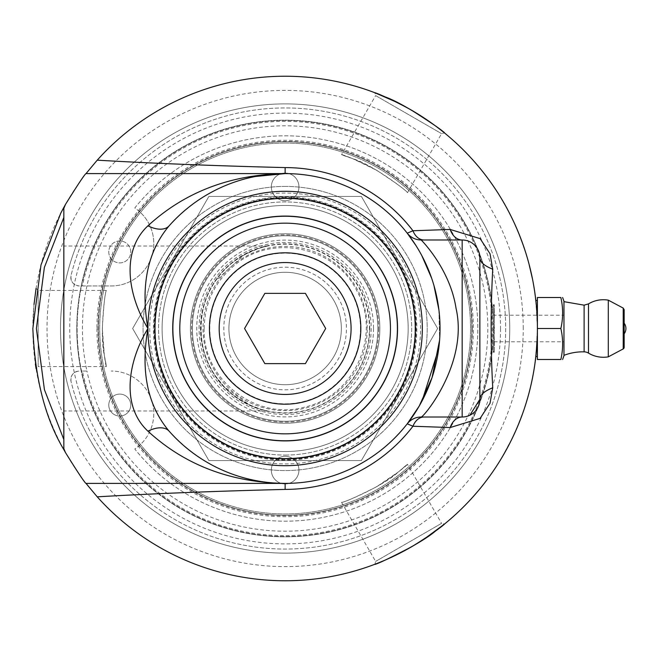 <?xml version="1.0" encoding="UTF-8"?>
<svg xmlns="http://www.w3.org/2000/svg" width="657" height="657" viewBox="0 0 657 657"><rect width="100%" height="100%" fill="white"/><g stroke="black" fill="none" stroke-linecap="round" stroke-linejoin="round"><path stroke-width="0.49" stroke-dasharray="3.29 2.46" d="M535.866 300.725L537.401 328.5A252.272 252.272 0 0 1 285.13 580.772A252.272 252.272 0 0 1 32.858 328.5L34.008 304.487L32.858 328.5A252.272 252.272 0 0 1 285.13 76.228A252.272 252.272 0 0 1 537.401 328.5A252.272 252.272 0 0 0 537.097 316.058L537.007 314.391A252.272 252.272 0 0 1 537.401 328.5A252.272 252.272 0 0 0 537.327 322.382A252.272 252.272 0 0 1 537.401 328.5L537.401 328.229A252.272 252.272 0 0 0 536.974 313.8L536.859 311.944A252.272 252.272 0 0 1 537.401 327.827L537.401 327.211A252.272 252.272 0 0 0 536.564 307.952L536.941 313.249A252.272 252.272 0 0 1 537.401 328.5L536.211 304.002M411.266 110.023L397.198 102.484M502.219 199.991A252.272 252.272 0 0 1 516.065 226.969A252.272 252.272 0 0 0 502.219 199.991L502.014 199.991A252.099 252.099 0 0 1 515.876 226.969A252.099 252.099 0 0 0 502.014 199.991L502.219 199.991M525.772 252.781L522.249 242.909A252.099 252.099 0 0 0 520.188 237.391L516.821 229.145A252.099 252.099 0 0 1 519.112 234.664L523.99 247.336A252.272 252.272 0 0 0 518.775 233.35A252.272 252.272 0 0 1 523.99 247.336L518.644 233.046A252.272 252.272 0 0 1 519.753 235.797L515.072 224.727A252.272 252.272 0 0 1 516.312 227.527L516.312 227.527M517.043 229.219L520.377 237.391A252.272 252.272 0 0 1 522.438 242.909L523.21 245.061M532.416 279.496A252.099 252.099 0 0 1 532.761 281.27L532.761 281.27A252.099 252.099 0 0 0 532.227 278.543L531.242 273.098L532.597 279.496A252.272 252.272 0 0 1 532.942 281.27A252.272 252.272 0 0 0 532.408 278.543L528.63 262.554A252.272 252.272 0 0 0 525.797 252.855A252.272 252.272 0 0 1 528.696 262.8L531.809 276.523L528.45 262.554A252.099 252.099 0 0 0 525.608 252.855A252.099 252.099 0 0 1 528.515 262.8L528.852 264.057M515.072 224.727L514.874 224.727A252.099 252.099 0 0 1 516.123 227.527L520.188 237.391A252.099 252.099 0 0 1 522.249 242.909L525.608 252.855L522.438 242.909A252.272 252.272 0 0 0 520.377 237.391L517.018 229.145A252.272 252.272 0 0 1 519.301 234.664L519.112 234.664M523.44 245.734L523.826 246.851M520.311 237.218L519.12 234.204M536.818 311.303L536.572 308.059A252.272 252.272 0 0 1 537.229 319.064A252.272 252.272 0 0 0 536.736 310.211L536.728 310.03M536.736 310.194L536.851 311.853M536.761 313.233L536.399 308.059A252.099 252.099 0 0 1 537.048 319.064A252.099 252.099 0 0 0 536.564 310.211L537.065 315.475M536.72 312.543L536.416 308.289M537.065 315.508L536.991 314.071M536.974 317.232L537.13 316.797M537.106 316.239L536.835 314.391A252.099 252.099 0 0 1 537.229 328.829L537.229 328.229A252.099 252.099 0 0 0 536.794 313.8L536.679 311.944A252.099 252.099 0 0 1 537.229 327.827L537.221 327.211A252.099 252.099 0 0 0 536.391 307.952L536.761 313.249A252.099 252.099 0 0 1 537.212 331.465L537.212 330.873A252.099 252.099 0 0 0 536.917 316.058M535.003 293.81L534.576 290.862A252.272 252.272 0 0 1 535.997 301.867A252.272 252.272 0 0 0 534.897 293.006L535.923 302.91L534.404 290.862A252.099 252.099 0 0 1 535.816 301.867A252.099 252.099 0 0 0 534.716 293.006L534.543 291.839M534.864 292.792L535.094 294.459M535.299 295.995L535.595 298.335M535.036 295.346L534.437 291.092M534.699 291.675L534.855 292.735M535.586 298.294L535.734 299.518M536.399 306.022L534.675 291.494A252.272 252.272 0 0 0 533.147 282.346L534.075 287.643A252.272 252.272 0 0 1 535.209 295.322L535.825 300.348M536.284 304.749L536.375 305.735M535.742 299.6L535.619 298.524M535.554 297.974L535.439 297.054M376.527 170.204C347.873 154.592 328.681 150.765 352.218 158.468C373.628 164.997 409.426 192.838 407.48 192.706C406.198 190.407 395.884 182.909 376.527 170.204L352.218 158.468L341.558 154.641L375.648 95.594L441.578 133.658L375.648 95.594L374.884 92.736M376.527 486.796C404.375 469.788 417.277 455.079 398.84 471.619C382.481 486.894 340.466 503.976 341.558 502.359C344.186 502.4 355.839 497.209 376.527 486.796L398.84 471.619L407.48 464.294L441.578 523.342L375.648 561.407L441.578 523.342L444.436 524.114M102.344 328.5C103.149 361.12 109.432 379.656 104.34 355.412C99.289 333.608 105.498 288.686 106.352 290.435C105.005 292.693 103.666 305.382 102.344 328.5L104.34 355.412L106.352 366.565L38.172 366.565L38.172 290.435L38.172 366.565L36.086 368.651M82.412 285.959L111.247 285.959A42.541 42.541 0 0 0 139.473 211.595A186.769 186.769 0 0 1 453.527 247.73A186.769 186.769 0 0 1 139.473 445.405A186.769 186.769 0 0 1 139.473 211.595A42.541 42.541 0 0 0 134.784 207.99A192.682 192.682 0 0 1 416.308 187.36A192.682 192.682 0 0 1 416.308 469.64A192.682 192.682 0 0 1 134.784 449.01A42.541 42.541 0 0 0 111.247 371.041A42.541 42.541 0 0 1 134.784 449.01A192.682 192.682 0 0 0 416.308 469.64A192.682 192.682 0 0 0 416.308 187.36A192.682 192.682 0 0 0 134.784 207.99A42.541 42.541 0 0 1 111.247 285.959L82.412 285.959A207.136 207.136 0 0 1 400.811 156.678A207.136 207.136 0 0 1 400.811 500.322A207.136 207.136 0 0 1 82.412 371.041L86.938 371.041A202.701 202.701 0 0 1 306.523 126.932A202.701 202.701 0 0 1 306.523 530.068A202.701 202.701 0 0 1 86.938 371.041L81.197 371.041A208.326 208.326 0 0 0 401.402 501.357A208.326 208.326 0 0 0 401.402 155.643A208.326 208.326 0 0 0 81.197 371.041L82.412 371.041M98.361 328.5A186.769 186.769 0 0 0 285.13 515.269A186.769 186.769 0 0 0 471.898 328.5A186.769 186.769 0 0 0 285.13 141.731A186.769 186.769 0 0 0 98.361 328.5M493.144 328.5A208.014 208.014 0 0 1 243.969 532.4A208.014 208.014 0 0 1 285.13 120.486A208.014 208.014 0 0 1 493.144 328.5A208.014 208.014 0 0 0 285.13 120.486A208.014 208.014 0 0 0 77.115 328.5A208.014 208.014 0 0 0 285.13 536.514A208.014 208.014 0 0 0 493.144 328.5M285.13 143.054A185.446 185.446 0 0 0 99.692 328.5A185.446 185.446 0 0 0 285.13 513.946A185.446 185.446 0 0 0 470.576 328.5A185.446 185.446 0 0 0 285.13 143.054A185.446 185.446 0 0 0 99.692 328.5A185.446 185.446 0 0 0 285.13 513.946A185.446 185.446 0 0 0 470.576 328.5A185.446 185.446 0 0 0 285.13 143.054M285.13 186.432A142.068 142.068 0 0 0 143.062 328.5A142.068 142.068 0 0 0 285.13 470.568A142.068 142.068 0 0 0 427.198 328.5A142.068 142.068 0 0 0 285.13 186.432A142.068 142.068 0 0 0 143.062 328.5A142.068 142.068 0 0 0 285.13 470.568A142.068 142.068 0 0 0 427.198 328.5A142.068 142.068 0 0 0 285.13 186.432M285.13 197.461A131.039 131.039 0 0 0 154.091 328.5A131.039 131.039 0 0 0 285.13 459.539A131.039 131.039 0 0 0 416.168 328.5A131.039 131.039 0 0 0 285.13 197.461M149.697 328.5A135.432 135.432 0 0 0 285.13 463.932A135.432 135.432 0 0 0 420.562 328.5A135.432 135.432 0 0 0 285.13 193.068A135.432 135.432 0 0 0 149.697 328.5M86.018 483.404L285.13 483.404A154.904 154.904 0 0 0 407.233 423.822A154.904 154.904 0 0 1 285.13 483.404C239.033 482.493 200.377 465.082 169.136 431.173M415.963 245.57L421.778 255.548M438.933 310.055L439.607 340.039L438.933 310.038M169.136 225.827C200.377 191.918 239.033 174.507 285.13 173.596A154.904 154.904 0 0 1 407.233 233.178A154.904 154.904 0 0 0 285.13 173.596L86.018 173.596M397.551 328.5A112.413 112.413 0 0 1 285.13 440.913A112.413 112.413 0 0 1 172.717 328.5A112.413 112.413 0 0 1 285.13 216.087A112.413 112.413 0 0 1 397.551 328.5A112.413 112.413 0 0 1 285.13 440.913A112.413 112.413 0 0 1 172.717 328.5A112.413 112.413 0 0 1 285.13 216.087A112.413 112.413 0 0 1 397.551 328.5M465.164 416.76L421.186 417.014A17.706 17.706 0 0 0 407.34 423.691A17.706 17.706 0 0 1 421.186 417.014M479.865 257.684L479.865 399.316M421.186 239.986A17.706 17.706 0 0 1 407.332 233.309A17.706 17.706 0 0 0 421.186 239.986L465.337 240.273M465.419 240.281L466.38 240.495M466.618 240.552L470.798 242.236M471.365 242.564L474.477 244.962L477.45 248.757M469.886 415.24L467.694 416.127M523.243 328.5A238.113 238.113 0 0 0 166.073 122.292A238.113 238.113 0 0 0 166.073 534.708A238.113 238.113 0 0 0 523.243 328.5M509.742 328.5A224.612 224.612 0 0 0 285.13 103.888A224.612 224.612 0 0 0 60.518 328.5A224.612 224.612 0 0 0 285.13 553.112A224.612 224.612 0 0 0 509.742 328.5A224.612 224.612 0 0 0 285.13 103.888A224.612 224.612 0 0 0 60.518 328.5A224.612 224.612 0 0 0 285.13 553.112A224.612 224.612 0 0 0 509.742 328.5M500.535 328.5A215.406 215.406 0 0 1 177.431 515.047A215.406 215.406 0 0 1 177.431 141.953A215.406 215.406 0 0 1 500.535 328.5M76.803 328.5A208.326 208.326 0 0 0 285.13 536.826A208.326 208.326 0 0 0 493.456 328.5A208.326 208.326 0 0 0 285.13 120.174A208.326 208.326 0 0 0 76.803 328.5M360.471 328.5A75.341 75.341 0 0 1 247.459 393.748A75.341 75.341 0 0 1 247.459 263.252A75.341 75.341 0 0 1 360.471 328.5M106.352 290.435L38.172 290.435L36.078 288.341M32.858 328.5L35.379 364.101L32.858 328.5M341.558 502.359L375.648 561.407L374.884 564.264M411.266 546.977L424.824 538.559M407.48 192.706L441.578 133.658L444.436 132.886M534.519 290.451L533.854 286.337A252.272 252.272 0 0 1 534.511 290.378L535.159 294.944A252.272 252.272 0 0 0 534.519 290.451L533.673 286.337A252.099 252.099 0 0 1 534.33 290.378L534.987 294.944A252.099 252.099 0 0 0 534.338 290.451M63.836 207.374L63.836 449.626M63.836 328.5L63.836 246.038L63.836 328.5M215.504 376.042C230.114 399.957 261.248 410.42 267.547 410.962C260.591 410.321 227.494 398.988 213.024 372.199C205.296 359.724 201.223 345.163 200.82 328.5A84.31 84.31 0 0 0 285.13 412.81A84.31 84.31 0 0 0 369.439 328.5A84.31 84.31 0 0 0 285.13 244.19A84.31 84.31 0 0 0 200.82 328.5A84.31 84.31 0 0 1 285.13 244.19A84.31 84.31 0 0 1 369.439 328.5A84.31 84.31 0 0 1 285.13 412.81A84.31 84.31 0 0 1 200.82 328.5C201.223 311.837 205.296 297.276 213.024 284.801C227.494 258.012 260.591 246.679 267.547 246.038C261.248 246.58 230.114 257.043 215.504 280.958C196.353 305.037 196.353 351.963 215.504 376.042L224.234 386.809L249.373 404.852L260.969 409.278L267.547 410.962M267.547 246.038L258.899 248.371L244.347 254.719L215.504 280.958M120.149 416.037A10.98 10.98 0 0 1 111.641 397.674A10.98 10.98 0 0 1 130.735 404.876A10.98 10.98 0 0 1 120.149 416.037M111.641 259.326A10.98 10.98 0 0 1 120.149 240.963A10.98 10.98 0 0 1 129.716 256.542A10.98 10.98 0 0 1 111.641 259.326M71.055 381.594C70.488 375.336 73.239 371.813 79.316 371.041A8.508 8.508 0 0 0 71.055 381.594A220.563 220.563 0 0 0 410.51 509.955A220.563 220.563 0 0 0 410.51 147.045A220.563 220.563 0 0 0 71.055 275.406A220.563 220.563 0 0 1 410.51 147.045A220.563 220.563 0 0 1 410.51 509.955A220.563 220.563 0 0 1 71.055 381.594M79.316 285.959C73.239 285.187 70.488 281.664 71.055 275.406A8.508 8.508 0 0 0 79.316 285.959M119.755 240.955A10.98 10.98 0 0 0 110.253 257.421A10.98 10.98 0 0 0 129.265 257.421A10.98 10.98 0 0 0 119.755 240.955M119.755 394.093A10.98 10.98 0 0 0 110.253 410.559A10.98 10.98 0 0 0 129.265 410.559A10.98 10.98 0 0 0 119.755 394.093M624.15 309.644L624.15 347.356M563.961 355.774L563.961 301.226M560.856 328.5C563.213 318.169 563.213 307.837 560.856 297.514L537.401 297.514L537.401 359.486L560.856 359.486C563.213 349.163 563.213 338.831 560.856 328.5L537.401 328.5L537.401 356.562L537.401 328.5L535.841 356.562M608.292 356.85L608.292 300.15M588.5 303.887L588.5 353.113M536.071 354.419L537.262 336.91A252.272 252.272 0 0 1 537.13 340.31L536.005 353.269A252.099 252.099 0 0 1 535.644 356.669L537.089 336.91A252.099 252.099 0 0 1 536.95 340.31L537.097 336.647M537.212 331.465L537.401 300.438L537.401 328.5A252.272 252.272 0 0 1 537.385 331.465L537.393 330.873A252.272 252.272 0 0 0 537.401 328.5A252.272 252.272 0 0 1 537.401 328.829L537.401 328.5A252.272 252.272 0 0 1 537.393 330.717A252.272 252.272 0 0 0 537.401 328.5M305.415 293.367L264.845 293.367L244.568 328.5L264.845 363.633L305.415 363.633L325.7 328.5L305.415 293.367M132.632 328.5L208.885 460.565L132.632 328.5L208.885 196.435L132.632 328.5M208.885 460.565L361.383 460.565L208.885 460.565M408.169 328.5A123.04 123.04 0 0 1 285.13 451.54A123.04 123.04 0 0 1 162.09 328.5A123.04 123.04 0 0 1 285.13 205.46A123.04 123.04 0 0 1 408.169 328.5A123.04 123.04 0 0 1 285.13 451.54A123.04 123.04 0 0 1 162.09 328.5A123.04 123.04 0 0 1 285.13 205.46A123.04 123.04 0 0 1 408.169 328.5M415.692 328.5A130.562 130.562 0 0 1 285.13 459.062A130.562 130.562 0 0 1 154.567 328.5A130.562 130.562 0 0 1 285.13 197.938A130.562 130.562 0 0 1 415.692 328.5A130.562 130.562 0 0 1 285.13 459.062A130.562 130.562 0 0 1 154.567 328.5A130.562 130.562 0 0 1 285.13 197.938A130.562 130.562 0 0 1 415.692 328.5M437.628 328.5L361.383 460.565L437.628 328.5L361.383 196.435L437.628 328.5M208.885 196.435L361.383 196.435L208.885 196.435M378.736 328.5A93.606 93.606 0 0 1 285.13 422.106A93.606 93.606 0 0 1 191.524 328.5A93.606 93.606 0 0 1 285.13 234.894A93.606 93.606 0 0 1 378.736 328.5M377.874 328.5A92.744 92.744 0 0 1 285.13 421.244A92.744 92.744 0 0 1 192.386 328.5A92.744 92.744 0 0 1 285.13 235.756A92.744 92.744 0 0 1 377.874 328.5A92.744 92.744 0 0 1 285.13 421.244A92.744 92.744 0 0 1 192.386 328.5A92.744 92.744 0 0 1 285.13 235.756A92.744 92.744 0 0 1 377.874 328.5M285.13 423.215A94.715 94.715 0 0 1 203.103 281.147A94.715 94.715 0 0 1 367.156 281.147A94.715 94.715 0 0 1 285.13 423.215A94.715 94.715 0 0 0 367.156 281.147A94.715 94.715 0 0 0 203.103 281.147A94.715 94.715 0 0 0 285.13 423.215M367.255 328.5A82.125 82.125 0 0 0 244.067 257.38A82.125 82.125 0 0 0 244.067 399.62A82.125 82.125 0 0 0 367.255 328.5M285.13 267.185A61.315 61.315 0 0 1 338.232 359.157A61.315 61.315 0 0 1 232.028 359.157A61.315 61.315 0 0 1 285.13 267.185M285.13 272.294A56.206 56.206 0 0 0 236.454 356.603A56.206 56.206 0 0 0 333.805 356.603A56.206 56.206 0 0 0 285.13 272.294A56.206 56.206 0 0 0 236.454 356.603A56.206 56.206 0 0 0 333.805 356.603A56.206 56.206 0 0 0 285.13 272.294M153.418 328.5A131.712 131.712 0 0 1 285.13 196.788A131.712 131.712 0 0 1 416.842 328.5A131.712 131.712 0 0 1 285.13 460.212A131.712 131.712 0 0 1 153.418 328.5M415.249 328.5A130.119 130.119 0 0 1 285.13 458.619A130.119 130.119 0 0 1 155.011 328.5A130.119 130.119 0 0 1 285.13 198.381A130.119 130.119 0 0 1 415.249 328.5M285.13 455.079A126.579 126.579 0 0 0 394.75 265.214A126.579 126.579 0 0 0 175.509 265.214A126.579 126.579 0 0 0 285.13 455.079A126.579 126.579 0 0 1 175.509 265.214A126.579 126.579 0 0 1 394.75 265.214A126.579 126.579 0 0 1 285.13 455.079M533.049 375.188L533.336 373.611M533.353 373.537L533.87 370.556A252.272 252.272 0 0 0 534.724 365.152L534.962 363.493A252.272 252.272 0 0 1 534.19 368.626L533.303 373.784L533.698 370.556A252.099 252.099 0 0 0 534.543 365.152L534.79 363.493A252.099 252.099 0 0 1 534.01 368.626L533.123 373.784M533.188 374.433L533.895 369.341A252.099 252.099 0 0 0 534.872 362.878L535.118 361.046A252.099 252.099 0 0 1 534.297 366.82L533.656 370.794A252.099 252.099 0 0 1 531.562 381.651A252.099 252.099 0 0 0 534.264 367.017L533.812 369.866M505.701 450.94L506.44 449.593A252.272 252.272 0 0 0 507.902 446.891A252.272 252.272 0 0 1 506.457 449.569L505.701 450.94L506.243 449.593A252.099 252.099 0 0 0 507.697 446.891A252.099 252.099 0 0 0 508.362 445.643A252.099 252.099 0 0 1 506.136 449.774L504.543 452.648A252.099 252.099 0 0 0 505.373 451.162L506.826 448.509A252.099 252.099 0 0 0 507.697 446.891A252.099 252.099 0 0 1 506.251 449.569L505.701 450.94M533.328 373.677L533.443 373.012M533.492 372.757L534.075 369.341A252.272 252.272 0 0 0 535.053 362.878L535.299 361.046A252.272 252.272 0 0 1 534.478 366.82L533.993 369.866M509.52 443.779L507.902 446.891A252.272 252.272 0 0 0 508.559 445.643A252.272 252.272 0 0 1 506.342 449.774L504.74 452.648A252.272 252.272 0 0 0 505.578 451.162L507.032 448.509A252.272 252.272 0 0 0 507.902 446.891L507.902 446.891M508.953 444.888L509.627 443.574M505.044 452.106L505.98 450.431M506.062 450.275L506.251 449.569M516.312 429.046L515.104 432.207A252.272 252.272 0 0 1 513.585 435.509L516 430.187A252.272 252.272 0 0 0 517.453 426.836L522.553 413.779A252.272 252.272 0 0 0 523.711 410.477L521.83 415.75A252.272 252.272 0 0 1 520.582 419.084L514.907 432.207A252.099 252.099 0 0 1 513.388 435.509L515.811 430.187A252.099 252.099 0 0 0 517.256 426.836L522.364 413.779A252.099 252.099 0 0 0 523.522 410.477L521.642 415.75A252.099 252.099 0 0 1 520.393 419.084L522.044 414.657A252.099 252.099 0 0 1 517.749 425.662A252.099 252.099 0 0 0 521.256 416.801L516.813 427.879M537.081 341.328L537.073 341.394A252.272 252.272 0 0 1 536.974 343.168A252.272 252.272 0 0 0 537.122 340.433L537.147 334.996L536.9 341.394A252.099 252.099 0 0 1 536.802 343.168A252.099 252.099 0 0 0 536.941 340.433L537.319 334.996M526.881 400.606L525.23 405.911A252.272 252.272 0 0 1 524.114 409.311L525.838 404.006A252.272 252.272 0 0 0 526.881 400.606L525.05 405.911A252.099 252.099 0 0 1 523.925 409.311L525.649 404.006A252.099 252.099 0 0 0 526.692 400.606M535.636 358.32L535.89 356.078M536.022 353.129L535.972 353.589A252.099 252.099 0 0 1 534.65 364.454A252.099 252.099 0 0 0 536.326 349.82L535.324 360.8M535.2 361.785L535.044 362.943M535.504 357.884L536.153 353.589A252.272 252.272 0 0 1 534.831 364.454A252.272 252.272 0 0 0 536.498 349.82L536.498 349.811M535.332 360.742L535.521 359.264M530.848 385.651A252.272 252.272 0 0 1 530.027 389.051L531.143 384.345A252.272 252.272 0 0 1 527.702 397.781L527.875 397.181A252.272 252.272 0 0 0 532.014 380.346L530.659 385.651A252.099 252.099 0 0 1 529.846 389.051L530.963 384.345A252.099 252.099 0 0 1 527.522 397.781L527.686 397.181A252.099 252.099 0 0 0 531.833 380.346L530.659 385.651M533.32 373.693L532.301 378.974M532.244 379.237L533.837 370.794A252.272 252.272 0 0 1 531.743 381.651A252.272 252.272 0 0 0 534.445 367.017L534.445 367.017M533.656 370.794L532.827 376.321M532.441 378.292L532.811 376.42M534.018 369.694L534.075 369.341A252.272 252.272 0 0 0 535.784 357.047L535.118 362.352A252.272 252.272 0 0 1 533.927 370.22L532.901 375.944M532.835 376.297L532.384 378.588M532.351 378.728L533.895 369.341A252.099 252.099 0 0 0 535.603 357.047L534.946 362.352A252.099 252.099 0 0 1 533.747 370.22L532.17 378.736M532.392 378.514L532.802 376.469M532.934 375.779L533.213 374.309M533.213 374.301L532.95 374.753M532.86 376.165L532.499 377.997M532.515 377.915L533.418 373.168M533.673 371.714L534.01 369.751M531.16 384.279A252.272 252.272 0 0 1 529.123 392.615A252.272 252.272 0 0 0 531.16 384.279L530.979 384.279A252.099 252.099 0 0 1 528.934 392.615A252.099 252.099 0 0 0 530.979 384.279L531.16 384.279M536.276 350.337L536.186 353.269A252.272 252.272 0 0 1 535.825 356.669L537.097 340.975M537.171 339.234L537.327 334.536M536.843 342.33L536.974 343.168M525.879 403.291L526.06 403.291A252.272 252.272 0 0 1 525.501 405.065A252.272 252.272 0 0 0 526.356 402.33L527.768 396.894L525.879 403.291A252.099 252.099 0 0 1 525.321 405.065A252.099 252.099 0 0 0 526.175 402.33L527.957 396.894M520.369 419.133L521.962 414.879M519.227 422.517L519.876 420.882M520.385 419.092L522.233 414.657A252.272 252.272 0 0 1 517.946 425.662A252.272 252.272 0 0 0 521.444 416.801L521.691 415.635M521.436 416.825L520.902 418.246M520.106 419.823L519.4 422.106M518.258 424.907L518.89 423.363M512.353 437.693L512.55 437.693A252.272 252.272 0 0 1 511.688 439.459A252.272 252.272 0 0 0 513.01 436.733L515.318 431.288L512.353 437.693A252.099 252.099 0 0 1 511.491 439.459A252.099 252.099 0 0 0 512.813 436.733L515.515 431.288M506.933 448.69L502.958 455.4L510.875 440.707L504.732 452.657M503.788 454.324L502.835 455.966M523.99 247.336L523.801 247.336A252.099 252.099 0 0 0 518.578 233.35A252.099 252.099 0 0 1 523.801 247.336L521.428 240.15M518.611 232.956L518.455 233.046A252.099 252.099 0 0 1 519.564 235.797L514.874 224.727M537.212 330.717A252.099 252.099 0 0 0 537.155 322.382A252.099 252.099 0 0 1 537.212 330.717L537.212 330.717M505.061 451.712L505.381 451.137L505.061 451.712M535.184 296.463L534.494 291.494A252.099 252.099 0 0 0 532.967 282.346L533.895 287.643A252.099 252.099 0 0 1 535.036 295.322L536.219 306.022M494.31 320.222C493.005 301.325 493.005 301.325 494.31 320.222C493.005 301.325 493.005 301.325 494.31 320.222C492.873 300.019 492.873 300.019 494.31 320.222C492.873 300.019 492.873 300.019 494.31 320.222L494.31 304.782L494.31 320.222M563.961 328.5L563.961 315.22L563.961 328.5M494.475 328.5L494.261 319.113L494.048 341.78L494.475 328.5L494.048 315.22L563.961 315.22M298.943 186.875A13.805 13.805 0 0 0 285.13 173.062A13.805 13.805 0 0 0 271.325 186.875A13.805 13.805 0 0 0 285.13 200.681A13.805 13.805 0 0 0 298.943 186.875A13.805 13.805 0 0 1 285.13 200.681A13.805 13.805 0 0 1 271.325 186.875A13.805 13.805 0 0 1 285.13 173.062A13.805 13.805 0 0 1 298.943 186.875M373.529 328.5A88.399 88.399 0 0 1 240.93 405.057A88.399 88.399 0 0 1 240.93 251.943A88.399 88.399 0 0 1 373.529 328.5M271.325 470.125A13.805 13.805 0 0 0 285.13 483.938A13.805 13.805 0 0 0 298.943 470.125A13.805 13.805 0 0 0 285.13 456.319A13.805 13.805 0 0 0 271.325 470.125A13.805 13.805 0 0 1 285.13 456.319A13.805 13.805 0 0 1 298.943 470.125A13.805 13.805 0 0 1 285.13 483.938A13.805 13.805 0 0 1 271.325 470.125M494.31 336.778L494.31 352.218L494.31 336.778C492.873 356.981 492.873 356.981 494.31 336.778C492.873 356.981 492.873 356.981 494.31 336.778C493.005 355.675 493.005 355.675 494.31 336.778C493.005 355.675 493.005 355.675 494.31 336.778M96.916 328.5A188.222 188.222 0 0 0 285.13 516.722A188.222 188.222 0 0 0 473.352 328.5A188.222 188.222 0 0 0 285.13 140.278A188.222 188.222 0 0 0 96.916 328.5M472.235 328.5A187.105 187.105 0 0 1 285.13 515.605A187.105 187.105 0 0 1 98.033 328.5A187.105 187.105 0 0 1 285.13 141.395A187.105 187.105 0 0 1 472.235 328.5M472.169 328.5A187.031 187.031 0 0 1 285.13 515.531A187.031 187.031 0 0 1 98.098 328.5A187.031 187.031 0 0 1 285.13 141.469A187.031 187.031 0 0 1 472.169 328.5M584.114 351.84L584.114 305.16M623.214 348.916L623.214 308.084M369.76 328.5A84.63 84.63 0 0 1 285.13 413.13A84.63 84.63 0 0 1 200.5 328.5A84.63 84.63 0 0 1 285.13 243.87A84.63 84.63 0 0 1 369.76 328.5M199.079 328.5A86.051 86.051 0 0 1 285.13 242.449A86.051 86.051 0 0 1 371.18 328.5A86.051 86.051 0 0 1 285.13 414.551A86.051 86.051 0 0 1 199.079 328.5M422.098 400.86L420.061 404.589M285.13 483.404C264.927 483.404 245.176 479.479 225.885 471.611M267.539 246.038L63.836 246.038M267.539 410.962L63.836 410.962M204.138 328.5C202.315 379.45 256.378 421.383 305.275 406.946C355.486 395.432 381.15 333.928 357.293 291.733C336.507 247.344 273.197 233.194 235.493 264.5C215.176 280.999 204.721 302.335 204.138 328.5M493.128 304.782L494.31 304.782L493.243 305.85M494.048 341.78L563.961 341.78M493.128 352.218L494.31 352.218L493.243 351.15"/><path stroke-width="0.99" d="M34.008 304.487L36.078 288.341L34.008 304.487M65.495 452.607C78.035 472.736 84.876 483.002 86.018 483.404L97.236 496.832A252.272 252.272 0 0 0 537.401 328.5A252.272 252.272 0 0 0 97.236 160.168L86.018 173.596C84.876 173.998 78.035 184.264 65.495 204.393L60.723 213.246L40.98 264.985L32.85 328.5C34.878 378.194 45.21 418.566 63.836 449.626L65.495 452.607A164.119 21.985 -103.2 0 1 63.836 448.591L63.836 449.626M536.211 304.002L535.217 295.346M536.038 302.327L535.841 300.438L537.401 300.438M397.198 102.484L374.884 92.736M411.266 110.023C380.091 92.9 362.475 88.342 385.281 96.957C407.373 104.865 447.286 133.856 444.436 132.886C443.368 131.088 432.306 123.467 411.266 110.023M517.043 229.219L516.303 227.503M523.21 245.061L525.772 252.781M529.033 264.057L532.597 279.496M519.301 234.664L523.44 245.734M523.826 246.851L523.99 247.336M521.428 240.15L520.861 238.647M520.82 238.54L520.311 237.218M519.12 234.204L518.644 233.046M536.851 311.853L536.941 313.233M537.065 315.475L537.139 316.871M537.155 317.224L536.9 312.543M536.597 308.289L536.818 311.303M536.991 314.071L537.155 317.232M537.13 316.797L537.106 316.239M537.097 316.05L537.065 315.508M534.724 291.839L534.864 292.792M535.094 294.459L535.299 295.995M535.595 298.335L536.284 304.749M534.617 291.092L534.699 291.675M534.855 292.735L535.003 293.81M535.209 295.305L535.586 298.294M535.734 299.518L535.209 295.28M536.375 305.735L536.038 302.286M535.866 300.725L535.742 299.6M535.619 298.524L535.554 297.974M535.439 297.054L535.365 296.463M469.886 415.24L479.865 399.316A53.11 17.616 180 0 1 492.734 387.819C490.623 348.259 490.623 308.716 492.734 269.181A53.11 17.616 -0 0 1 479.865 257.684L479.865 399.316A17.706 17.706 0 0 1 462.167 417.014L421.186 417.014C422.968 418 468.761 363.551 456.032 308.264C449.971 268.664 421.293 240.035 421.186 239.986L462.167 239.986A17.706 13.083 90 0 1 450.201 229.457L412.949 230.755L407.233 233.178L415.963 245.57M421.778 255.548L431.657 278.24M438.933 310.038L433.924 285.409L438.933 310.055M422.098 400.86L438.786 348.358L439.607 340.055L432.035 377.66L419.232 406.042L407.233 423.822L412.949 426.245L450.201 427.543A17.706 13.083 90 0 1 462.167 417.014L462.167 239.986A17.706 17.706 0 0 1 479.865 257.684A17.706 17.706 0 0 0 462.167 239.986M147.932 431.173A28.325 15.645 138.5 0 1 169.136 431.173C147.513 405.468 140.442 371.246 147.932 328.5C140.45 285.762 147.521 251.532 169.136 225.827A154.904 154.904 0 0 1 392.418 216.769A154.904 154.904 0 0 1 392.418 440.231A154.904 154.904 0 0 1 169.136 431.173A154.904 154.904 0 0 0 392.418 440.231A154.904 154.904 0 0 0 392.418 216.769A154.904 154.904 0 0 0 169.136 225.827A28.325 15.645 -138.5 0 1 147.932 225.827C121.463 250.358 126.998 293.991 147.932 328.5C126.998 363.025 121.463 406.658 147.932 431.173C184.872 465.082 230.607 482.493 285.13 483.404L86.018 483.404M397.551 328.5A112.413 112.413 0 0 0 285.13 216.087A112.413 112.413 0 0 0 172.717 328.5A112.413 112.413 0 0 0 285.13 440.913A112.413 112.413 0 0 0 397.551 328.5M172.873 328.5A112.257 112.257 0 0 1 341.262 231.28A112.257 112.257 0 0 1 341.262 425.72A112.257 112.257 0 0 1 172.873 328.5M255.097 176.536L285.13 173.596L86.018 173.596M147.932 225.827C184.872 191.918 230.607 174.507 285.13 173.596L285.13 167.592C214.313 165.81 151.685 163.33 97.236 160.168M470.798 242.236L471.365 242.564M477.45 248.757L479.298 253.224L479.865 257.684M467.694 416.127L465.164 416.76M285.13 167.592A160.908 160.908 0 0 1 412.949 230.755A17.706 12.623 -90 0 0 424.028 239.986M492.734 269.181L490.032 253.758L480.152 238.647L450.201 229.457M424.028 417.014A17.706 12.623 -90 0 0 412.949 426.245A160.908 160.908 0 0 1 285.13 489.408C214.322 491.19 151.693 493.67 97.236 496.832M450.201 427.543L480.152 418.353L490.032 403.25L492.734 387.819M421.186 239.986A17.706 17.706 0 0 1 407.233 233.178A17.706 17.706 0 0 0 407.332 233.309A17.706 17.706 0 0 1 407.233 233.178A17.706 17.706 0 0 0 407.332 233.309L407.34 233.309A17.706 17.706 0 0 0 421.186 239.986M421.186 417.014A17.706 17.706 0 0 0 407.233 423.822A17.706 17.706 0 0 1 407.34 423.691L407.34 423.683A17.706 17.706 0 0 0 407.233 423.822M60.723 213.246L63.836 207.374L63.836 448.591M63.836 208.409A164.119 21.977 -76.8 0 1 65.495 204.393M390.463 328.5A105.334 105.334 0 0 0 285.13 223.166A105.334 105.334 0 0 0 179.796 328.5A105.334 105.334 0 0 0 285.13 433.834A105.334 105.334 0 0 0 390.463 328.5M35.379 364.101L36.078 368.659L35.379 364.101M374.884 564.264C376.978 564.24 389.1 558.475 411.266 546.977C441.685 528.54 454.439 515.556 435.575 531.004C417.68 546.181 372.618 566.252 374.884 564.264M424.824 538.559L444.436 524.114M536.022 302.121L536.071 302.573M63.836 439.533L44.43 389.7L36.39 328.59L44.372 267.424L63.795 217.566M623.214 308.084L624.15 309.644L624.15 347.356A1.774 1.774 0 0 1 623.214 348.916L623.214 308.084L608.292 300.15A28.768 28.768 0 0 0 588.5 303.887L588.5 353.113A8.853 8.853 0 0 0 584.114 351.84A53.11 53.11 0 0 0 563.961 355.338M562.606 297.514L563.961 301.226L563.961 355.774L562.606 359.486M560.856 328.5C563.213 338.831 563.213 349.163 560.856 359.486C563.213 359.486 563.213 359.486 560.856 359.486C563.213 359.486 563.213 359.486 560.856 359.486L537.401 359.486L537.401 297.514L560.856 297.514C563.213 297.514 563.213 297.514 560.856 297.514C563.213 297.514 563.213 297.514 560.856 297.514C563.213 307.837 563.213 318.169 560.856 328.5L537.401 328.5M608.292 300.15L608.292 356.85A28.768 28.768 0 0 1 588.5 353.113M537.401 356.562L535.841 356.562L536.071 354.419M537.327 334.536L537.385 331.465M351.084 328.5A65.955 65.955 0 0 1 252.157 385.618A65.955 65.955 0 0 1 252.157 271.382A65.955 65.955 0 0 1 351.084 328.5M264.845 293.367L305.415 293.367L325.7 328.5L305.415 363.633L264.845 363.633L244.568 328.5L264.845 293.367M360.824 328.5A75.695 75.695 0 0 0 247.287 262.948A75.695 75.695 0 0 0 247.287 394.052A75.695 75.695 0 0 0 360.824 328.5M533.303 373.784L533.188 374.433M532.811 376.42L532.999 375.426M507.902 446.891L508.953 444.888M509.627 443.574L505.044 452.106M506.457 449.569L510.374 442.112M517.002 427.879L516.501 429.046M537.319 334.996L537.024 342.33M535.89 356.078L536.194 353.129M535.324 360.8L535.2 361.785M535.044 362.943L535.685 357.884M536.498 349.82L535.332 360.742M535.521 359.264L535.636 358.32M534.445 367.017L534.272 368.142M534.223 368.446L533.837 370.794M532.827 376.321L532.441 378.292M532.802 376.469L532.934 375.779M533.131 374.753L532.86 376.165M533.418 373.168L533.673 371.714M536.974 343.168L536.457 350.37M537.097 340.975L537.171 339.234M537.36 333.345L537.344 334.06M537.27 336.647L537.081 341.328M527.957 396.894L526.06 403.291M522.151 414.879L520.574 419.092M519.876 420.882L518.258 424.907M518.858 423.437L519.227 422.517M521.88 415.635L521.436 416.825M520.902 418.246L520.295 419.823M519.4 422.106L518.956 423.19M518.89 423.363L520.558 419.133M515.515 431.288L512.55 437.693M502.835 455.966L506.933 448.69M510.259 442.333L509.52 443.779M504.732 452.657L503.788 454.324M147.932 328.5A137.198 137.198 0 0 1 353.729 209.682A137.198 137.198 0 0 1 353.729 447.318A137.198 137.198 0 0 1 147.932 328.5M415.249 328.5A130.119 130.119 0 0 0 285.13 198.381A130.119 130.119 0 0 0 155.011 328.5A130.119 130.119 0 0 0 285.13 458.619A130.119 130.119 0 0 0 415.249 328.5M285.13 483.404L285.13 489.408M563.961 301.662L584.114 305.16L584.114 351.84M407.833 233.941L407.332 233.301M420.061 404.589L419.232 406.042M407.874 422.993L407.332 423.699M624.15 333.813A8.853 8.853 0 0 0 624.15 323.187M588.5 303.887L584.114 305.16M623.214 348.916L608.292 356.85"/></g></svg>
